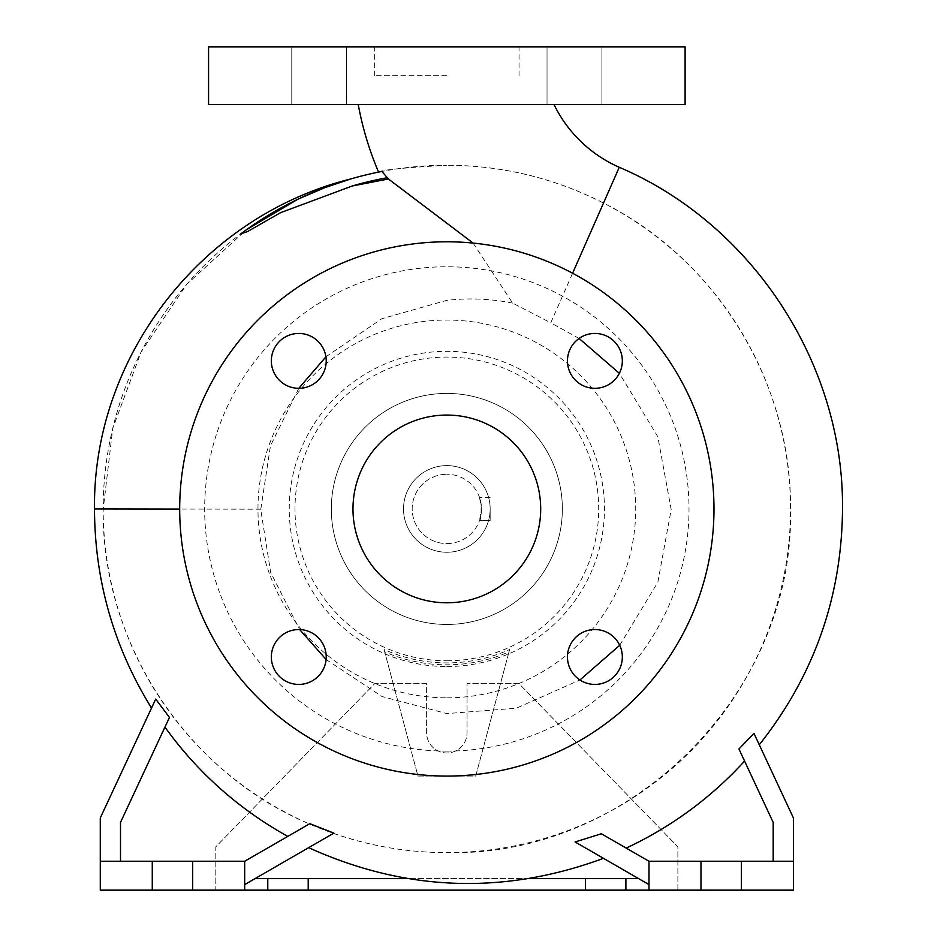 <?xml version="1.0" encoding="UTF-8"?>
<svg xmlns="http://www.w3.org/2000/svg" width="937" height="937" viewBox="0 0 937 937"><rect width="100%" height="100%" fill="white"/><g stroke="black" fill="none" stroke-linecap="round" stroke-linejoin="round"><path stroke-width="0.7" stroke-dasharray="4.68 3.51" d="M554.048 104.616L358.25 104.616L554.048 104.616M473.115 243.081L512.621 303.073L550.757 322.808L572.589 273.241M685.099 46.85L208.576 46.85M446.844 75.733L374.636 75.733L446.844 75.733M594.89 629.547A27.431 27.431 0 0 0 567.459 656.989A27.431 27.431 0 0 0 594.89 684.42A27.431 27.431 0 0 0 622.332 656.989A27.431 27.431 0 0 0 594.89 629.547M298.786 629.547A27.431 27.431 0 0 0 271.343 656.989A27.431 27.431 0 0 0 298.786 684.42A27.431 27.431 0 0 0 326.217 656.989A27.431 27.431 0 0 0 298.786 629.547M298.786 333.443A27.431 27.431 0 0 0 271.343 360.874A27.431 27.431 0 0 0 298.786 388.316A27.431 27.431 0 0 0 326.217 360.874A27.431 27.431 0 0 0 298.786 333.443M567.459 360.874A27.431 27.431 0 0 0 594.89 388.316A27.431 27.431 0 0 0 622.332 360.874A27.431 27.431 0 0 0 594.89 333.443A27.431 27.431 0 0 0 567.459 360.874M319.201 46.85L346.643 46.85L319.201 46.85M319.201 104.616L346.643 104.616L319.201 104.616M574.475 46.85L547.032 46.85L574.475 46.85M574.475 104.616L547.032 104.616L574.475 104.616M619.708 645.288L657.868 582.135L671.185 509.564L657.797 436.677L619.357 373.301M579.089 338.444L550.757 322.808M378.571 172.103C381.218 169.972 403.976 167.688 446.844 165.263A343.668 343.668 0 0 0 103.164 508.932A343.668 343.668 0 0 0 446.844 852.611A343.668 343.668 0 0 0 790.512 508.932A343.668 343.668 0 0 0 446.844 165.263C502.009 165.404 554.235 177.995 603.51 203.048C716.536 259.385 792.14 382.964 790.512 509.564C794.822 693.111 630.238 857.308 446.844 852.611C408.169 852.6 370.373 846.181 333.455 833.356L309.374 823.916C186.662 772.182 101.77 643.04 103.164 509.564L112.768 428.244L141.182 351.832L186.604 284.45L246.513 229.682M326.111 659.484L382.003 696.531L446.844 713.584L516.275 708.231L579.933 679.981M298.774 388.316L270.453 445.848L260.744 509.564L270.688 572.507L299.653 629.559M164.947 727.1L120.498 822.428L169.456 717.437L164.947 727.1L169.456 717.437L155.706 699.084L100.282 817.954L100.282 861.267L244.674 861.267L287.788 836.378A373.453 373.453 0 0 1 164.947 727.1L120.498 822.428L120.498 861.267L120.498 822.428L120.498 861.267L244.674 861.267L309.374 823.916L244.674 861.267L244.674 884.61L333.455 833.356M155.706 699.084C150.154 710.984 150.154 710.984 155.706 699.084M741.413 861.267L741.413 890.15L741.413 861.267L649.001 861.267L793.405 861.267L793.405 890.15L741.413 890.15L741.413 861.267L793.405 861.267L793.405 817.954L753.969 733.378C761.008 748.487 761.008 748.487 753.969 733.378C761.008 748.487 761.008 748.487 753.969 733.378L738.942 748.991L773.189 822.428L773.189 861.267L773.189 822.428L744.564 761.067A373.453 373.453 0 0 1 626.174 848.09L649.001 861.267L649.001 890.15L677.884 890.15L677.884 846.825L519.039 683.659L467.059 683.659L467.059 732.757A20.216 20.216 0 0 1 446.844 752.973A20.216 20.216 0 0 1 426.628 732.757L426.628 683.659L374.636 683.659L215.803 846.825L215.803 890.15L677.884 890.15L677.884 846.825L519.039 683.659L467.059 683.659L467.059 732.757A20.216 20.216 0 0 1 446.844 752.973A20.216 20.216 0 0 1 426.628 732.757L426.628 683.659L374.636 683.659L215.803 846.825L215.803 890.15L244.674 890.15L100.282 890.15L100.282 861.267L152.262 861.267L152.262 890.15M649.001 884.61L575.107 841.953C612.224 863.387 612.224 863.387 575.107 841.953C612.224 863.387 612.224 863.387 575.107 841.953L601.367 833.766L649.001 861.267L649.001 884.61L649.001 861.267L773.189 861.267L773.189 822.428L744.564 761.067M479.51 520.48C481.677 521.206 481.677 496.657 479.51 497.383L481.501 508.932L479.51 520.48L490.156 520.48L490.156 508.932A43.325 43.325 0 0 0 446.844 465.607A43.325 43.325 0 0 0 403.519 508.932A43.325 43.325 0 0 1 446.844 465.607A43.325 43.325 0 0 1 490.156 508.932L490.156 520.48L479.51 520.48M446.844 543.589A34.657 34.657 0 0 0 481.501 508.932A34.657 34.657 0 0 0 446.844 474.274A34.657 34.657 0 0 1 481.501 508.932A34.657 34.657 0 0 1 446.844 543.589A34.657 34.657 0 0 1 412.186 508.932A34.657 34.657 0 0 1 446.844 474.274A34.657 34.657 0 0 0 412.186 508.932A34.657 34.657 0 0 0 446.844 543.589M446.844 776.07A267.139 267.139 0 0 0 713.982 508.932A267.139 267.139 0 0 0 446.844 241.793A267.139 267.139 0 0 0 179.693 508.932A267.139 267.139 0 0 0 446.844 776.07A267.139 267.139 0 0 0 713.982 508.932A267.139 267.139 0 0 0 446.844 241.793A267.139 267.139 0 0 0 179.693 508.932A267.139 267.139 0 0 0 446.844 776.07A267.139 267.139 0 0 0 713.982 508.932A267.139 267.139 0 0 0 446.844 241.793A267.139 267.139 0 0 0 179.693 508.932A267.139 267.139 0 0 0 446.844 776.07M446.844 697.807A188.876 188.876 0 0 0 635.719 508.932A188.876 188.876 0 0 0 446.844 320.056A188.876 188.876 0 0 0 257.968 508.932A188.876 188.876 0 0 0 446.844 697.807M446.844 751.099A242.168 242.168 0 0 0 689.011 508.932A242.168 242.168 0 0 0 446.844 266.764A242.168 242.168 0 0 0 204.664 508.932A242.168 242.168 0 0 0 446.844 751.099M446.844 660.784A151.853 151.853 0 0 0 598.696 508.932A151.853 151.853 0 0 0 446.844 357.079A151.853 151.853 0 0 0 294.991 508.932A151.853 151.853 0 0 0 446.844 660.784M446.844 666.535A157.603 157.603 0 0 0 604.447 508.932A157.603 157.603 0 0 0 446.844 351.328A157.603 157.603 0 0 0 289.24 508.932A157.603 157.603 0 0 0 446.844 666.535M508.99 651.894L475.715 776.07L417.961 776.07L384.685 651.894A155.893 155.893 0 0 0 508.99 651.894L509.634 649.517A153.973 153.973 0 0 1 384.053 649.517L417.961 776.07L475.715 776.07L509.634 649.517M446.844 624.452A115.52 115.52 0 0 0 562.364 508.932A115.52 115.52 0 0 0 446.844 393.411A115.52 115.52 0 0 0 331.323 508.932A115.52 115.52 0 0 0 446.844 624.452A115.52 115.52 0 0 0 562.364 508.932A115.52 115.52 0 0 0 446.844 393.411A115.52 115.52 0 0 0 331.323 508.932A115.52 115.52 0 0 0 446.844 624.452M325.924 356.81L381.781 318.744L446.844 300.332C468.746 297.825 490.672 298.739 512.621 303.073M446.844 415.068A93.864 93.864 0 0 0 352.98 508.932A93.864 93.864 0 0 0 446.844 602.796A93.864 93.864 0 0 0 540.696 508.932A93.864 93.864 0 0 0 446.844 415.068M244.674 890.15L244.674 861.267L192.694 861.267L192.694 890.15L192.694 861.267L152.262 861.267M308.214 878.601L308.214 890.15M625.893 878.601L625.893 890.15M685.099 104.616L208.576 104.616M585.461 878.601L585.461 890.15M267.783 878.601L267.783 890.15M255.098 878.601L638.577 878.601M529.206 878.601L407.794 878.601M741.413 890.15L649.001 890.15M700.981 861.267L700.981 890.15M793.405 861.267L773.189 861.267M649.001 861.267L601.367 833.766M192.694 861.267L192.694 890.15M120.498 861.267L100.282 861.267M244.674 861.267L244.674 884.61M490.156 497.383L479.51 497.383L490.156 497.383M384.685 651.894L384.053 649.517M403.519 508.932A43.325 43.325 0 0 0 446.844 552.256A43.325 43.325 0 0 0 490.156 508.932A43.325 43.325 0 0 1 446.844 552.256A43.325 43.325 0 0 1 403.519 508.932M240.844 233.84C273.639 208.658 315.792 188.876 350.906 178.92M619.263 167.29L603.51 203.048M94.496 508.932L103.164 508.943M260.744 509.213L179.693 509.072M374.636 75.733L374.636 46.85M291.77 104.616L291.77 46.85L291.77 104.616M547.032 104.616L547.032 46.85L547.032 104.616M601.905 104.616L601.905 46.85L601.905 104.616M346.643 104.616L346.643 46.85L346.643 104.616M519.039 75.733L519.039 46.85"/><path stroke-width="1.41" d="M358.25 104.616A319.33 319.33 0 0 0 378.571 172.103L381.886 171.448A343.668 343.668 0 0 0 240.844 233.84L247.497 231.58L280.678 212.629L352.101 186.03L388.398 178.979L381.886 171.448M388.398 178.979L473.115 243.081M554.048 104.616A131.613 131.613 0 0 0 619.263 167.29L572.589 273.241M594.89 629.547A27.431 27.431 0 0 0 567.459 656.989A27.431 27.431 0 0 0 594.89 684.42A27.431 27.431 0 0 0 622.332 656.989A27.431 27.431 0 0 0 594.89 629.547M298.786 629.547A27.431 27.431 0 0 0 271.343 656.989A27.431 27.431 0 0 0 298.786 684.42A27.431 27.431 0 0 0 326.217 656.989A27.431 27.431 0 0 0 298.786 629.547M298.786 333.443A27.431 27.431 0 0 0 271.343 360.874A27.431 27.431 0 0 0 298.786 388.316A27.431 27.431 0 0 0 326.217 360.874A27.431 27.431 0 0 0 298.786 333.443M567.459 360.874A27.431 27.431 0 0 0 594.89 388.316A27.431 27.431 0 0 0 622.332 360.874A27.431 27.431 0 0 0 594.89 333.443A27.431 27.431 0 0 0 567.459 360.874M619.357 373.301L579.089 338.444M579.933 679.981L619.708 645.288M299.653 629.559L326.111 659.484M120.498 861.267L120.498 822.428L169.456 717.437L155.706 699.084C150.154 710.984 150.154 710.984 155.706 699.084L100.282 817.954L100.282 861.267L152.262 861.267L152.262 890.15L308.214 890.15L308.214 878.601L267.783 878.601L267.783 890.15M244.674 884.61L333.841 833.134L309.807 823.67L287.788 836.378A373.453 373.453 0 0 1 164.947 727.1M649.001 884.61L575.107 841.953L601.367 833.766L626.174 848.09A373.453 373.453 0 0 0 744.564 761.067M773.189 861.267L773.189 822.428L738.942 748.991L753.969 733.378L793.405 817.954L793.405 890.15L585.461 890.15L585.461 878.601L529.206 878.601M179.693 509.072L94.496 508.932C92.716 356.4 202.134 215.815 350.906 178.92L325.221 187.494L297.931 199.194L246.513 229.682M446.844 776.07A267.139 267.139 0 0 0 713.982 508.932A267.139 267.139 0 0 0 446.844 241.793A267.139 267.139 0 0 0 179.693 508.932A267.139 267.139 0 0 0 446.844 776.07M446.844 415.068A93.864 93.864 0 0 0 352.98 508.932A93.864 93.864 0 0 0 446.844 602.796A93.864 93.864 0 0 0 540.696 508.932A93.864 93.864 0 0 0 446.844 415.068M152.262 861.267L244.674 861.267L244.674 890.15M649.001 890.15L649.001 861.267L793.405 861.267M638.577 878.601L585.461 878.601M446.844 104.616L685.099 104.616L685.099 46.85L208.576 46.85L208.576 104.616L446.844 104.616M625.893 878.601L625.893 890.15M267.783 878.601L255.098 878.601M308.214 890.15L585.461 890.15M407.794 878.601L308.214 878.601M741.413 861.267L741.413 890.15M700.981 861.267L700.981 890.15M649.001 861.267L601.367 833.766M100.282 861.267L100.282 890.15L152.262 890.15M192.694 861.267L192.694 890.15M309.807 823.67L244.674 861.267M298.774 388.316L325.924 356.81M387.684 177.655A336.512 336.512 0 0 0 352.101 186.03M759.275 744.774C813.902 675.882 841.649 597.478 842.504 509.564C844.225 364.54 752.669 224.177 619.263 167.29M94.496 508.932L94.496 509.564C94.895 581.069 113.904 647.233 151.525 708.056M308.66 847.68C405.475 891.555 503.755 895.116 603.498 858.339"/></g></svg>
